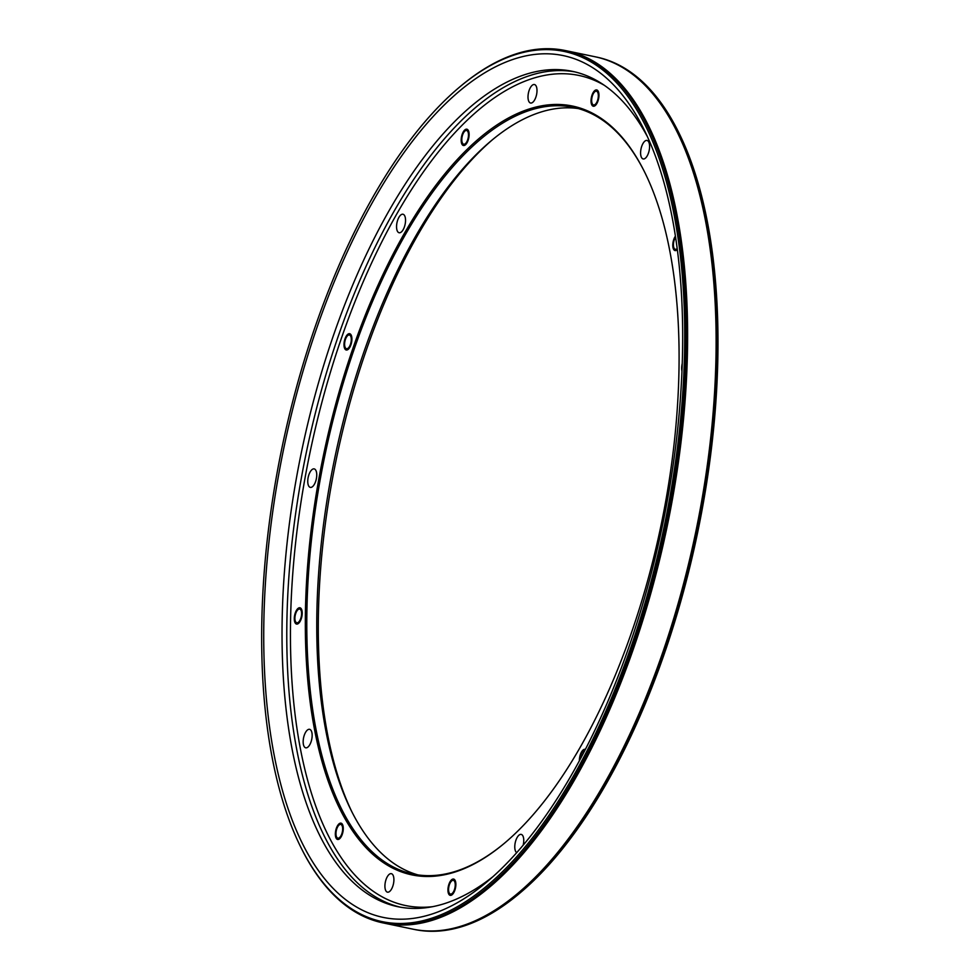<?xml version="1.0" encoding="UTF-8"?>
<svg xmlns="http://www.w3.org/2000/svg" width="980" height="980" viewBox="0 0 980 980"><rect width="100%" height="100%" fill="white"/><g stroke="black" fill="none" stroke-linecap="round" stroke-linejoin="round"><path stroke-width="1.47" d="M492.426 139.773A395.43 173.57 -78.2 0 0 322.383 549.143A395.43 173.57 -78.2 0 0 351.943 811.955M678.589 132.239L679.115 133.317A444.516 195.13 101.8 0 1 697.454 533.39A444.516 195.13 101.8 0 1 520.417 892.633L519.51 893.405A445.606 195.596 -78.2 0 0 712.938 430.551A445.606 195.596 -78.2 0 0 678.589 132.239A445.606 195.596 -78.2 0 0 596.661 57.097L565.313 50.544A445.606 195.596 101.8 0 1 681.59 423.997A445.606 195.596 101.8 0 1 382.996 922.903A445.606 195.596 101.8 0 1 301.081 847.761L300.542 846.683A444.516 195.13 -78.2 0 0 515.946 857.586A444.516 195.13 -78.2 0 0 680.132 423.948A444.516 195.13 -78.2 0 0 459.24 87.367A444.516 195.13 -78.2 0 0 282.203 446.611A444.516 195.13 -78.2 0 0 300.542 846.683M418.056 874.932A391.645 171.917 101.8 0 1 351.012 810.092A391.645 171.917 101.8 0 1 320.815 547.906A391.645 171.917 101.8 0 1 490.821 141.096A391.645 171.917 101.8 0 1 578.225 108.547M645.011 172.847A391.645 171.917 -78.2 0 0 573.276 107.335A391.645 171.917 -78.2 0 0 324.87 455.529A391.645 171.917 -78.2 0 0 413.033 874.05A391.645 171.917 -78.2 0 0 505.006 842.763M675.024 435.218A392.723 172.394 101.8 0 1 504.541 843.143A392.723 172.394 101.8 0 1 323.461 455.235A392.723 172.394 101.8 0 1 644.742 172.309A392.723 172.394 101.8 0 1 675.024 435.218M393.813 881.584A9.457 4.153 101.8 0 1 387.48 892.168A9.457 4.153 101.8 0 1 386.635 878.031A9.457 4.153 101.8 0 1 391.339 873.67A9.457 4.153 101.8 0 1 393.813 881.584M312.057 737.242A9.457 4.153 101.8 0 1 305.723 747.814A9.457 4.153 101.8 0 1 303.286 739.618A9.457 4.153 101.8 0 1 307.806 729.745A9.457 4.153 101.8 0 1 309.582 729.316A9.457 4.153 101.8 0 1 312.057 737.242M316.65 476.807A9.457 4.153 101.8 0 1 310.317 487.391A9.457 4.153 101.8 0 1 308.186 477.297A9.457 4.153 101.8 0 1 314.188 468.893A9.457 4.153 101.8 0 1 315.254 469.506A9.457 4.153 101.8 0 1 316.65 476.807M405.451 222.166A9.457 4.153 101.8 0 1 399.117 232.75A9.457 4.153 101.8 0 1 396.986 222.644A9.457 4.153 101.8 0 1 402.988 214.24A9.457 4.153 101.8 0 1 405.5 219.104A9.457 4.153 101.8 0 1 405.451 222.166M536.905 92.451A9.457 4.153 101.8 0 1 536.317 95.672A9.457 4.153 101.8 0 1 530.572 103.035A9.457 4.153 101.8 0 1 528.441 92.928A9.457 4.153 101.8 0 1 534.431 84.525A9.457 4.153 101.8 0 1 536.905 92.451M649.495 148.372A9.457 4.153 101.8 0 1 646.494 156.996A9.457 4.153 101.8 0 1 643.162 158.944A9.457 4.153 101.8 0 1 641.03 148.85A9.457 4.153 101.8 0 1 647.033 140.446A9.457 4.153 101.8 0 1 649.495 148.372M681.97 371.249A9.457 4.153 101.8 0 1 682.252 363.519M516.717 852.649A9.457 4.153 101.8 0 1 514.868 844.981A9.457 4.153 101.8 0 1 521.201 834.397A9.457 4.153 101.8 0 1 523.663 842.322A9.457 4.153 101.8 0 1 523.173 845.177M342.584 830.305A7.019 3.087 101.8 0 1 337.88 838.17A7.019 3.087 101.8 0 1 337.255 827.659A7.019 3.087 101.8 0 1 340.746 824.425A7.019 3.087 101.8 0 1 342.584 830.305M301.522 614.926A7.019 3.087 101.8 0 1 296.818 622.79A7.019 3.087 101.8 0 1 295.005 616.702A7.019 3.087 101.8 0 1 298.373 609.364A7.019 3.087 101.8 0 1 299.696 609.046A7.019 3.087 101.8 0 1 301.522 614.926M351.22 340.869A7.019 3.087 101.8 0 1 346.516 348.721A7.019 3.087 101.8 0 1 344.935 341.224A7.019 3.087 101.8 0 1 349.382 334.976A7.019 3.087 101.8 0 1 350.191 335.442A7.019 3.087 101.8 0 1 351.22 340.869M468.416 136.355A7.019 3.087 101.8 0 1 463.712 144.219A7.019 3.087 101.8 0 1 462.131 136.71A7.019 3.087 101.8 0 1 466.578 130.463A7.019 3.087 101.8 0 1 468.452 134.076A7.019 3.087 101.8 0 1 468.416 136.355M598.266 97.081A7.019 3.087 101.8 0 1 597.837 99.482A7.019 3.087 101.8 0 1 593.562 104.946A7.019 3.087 101.8 0 1 591.981 97.449A7.019 3.087 101.8 0 1 596.44 91.201A7.019 3.087 101.8 0 1 598.266 97.081M677.192 248.528A7.019 3.087 101.8 0 1 675.318 249.3A7.019 3.087 101.8 0 1 673.419 244.535A7.019 3.087 101.8 0 1 675.588 237.197M580.025 759.561A7.019 3.087 101.8 0 1 584.741 750.619M455.173 886.226A7.019 3.087 101.8 0 1 450.469 894.079A7.019 3.087 101.8 0 1 448.644 888.198A7.019 3.087 101.8 0 1 453.348 880.334A7.019 3.087 101.8 0 1 455.173 886.226M492.793 876.794A426.692 187.303 101.8 0 1 397.782 906.684A426.692 187.303 101.8 0 1 301.742 450.69A426.692 187.303 101.8 0 1 572.369 71.332A426.692 187.303 101.8 0 1 647.462 136.771M678.123 424.56A440.204 193.232 101.8 0 1 487.036 881.804A440.204 193.232 101.8 0 1 284.053 446.99A440.204 193.232 101.8 0 1 644.179 129.862A440.204 193.232 101.8 0 1 678.123 424.56M459.24 87.367L460.159 86.595A445.606 195.596 101.8 0 1 565.313 50.544M382.996 922.903L414.344 929.457A445.606 195.596 -78.2 0 0 519.51 893.405M412.923 929.15A445.606 195.596 -78.2 0 0 695.543 532.998A445.606 195.596 -78.2 0 0 595.24 56.803L566.734 50.85A445.606 195.596 -78.2 0 1 667.037 527.032A445.606 195.596 -78.2 0 1 384.417 923.197L412.923 929.15M455.786 886.043A8.33 3.663 -78.2 0 0 450.678 880.775A8.33 3.663 -78.2 0 0 449.257 894.814A8.33 3.663 -78.2 0 0 455.786 886.043M585.354 749.431A8.33 3.663 -78.2 0 0 581.287 752.407A8.33 3.663 -78.2 0 0 579.401 760.725M675.416 236.143A8.33 3.663 -78.2 0 0 672.905 247.046A8.33 3.663 -78.2 0 0 677.339 249.618M598.878 96.897A8.33 3.663 -78.2 0 0 593.77 91.642A8.33 3.663 -78.2 0 0 592.349 105.681A8.33 3.663 -78.2 0 0 598.878 96.897M469.028 136.171A8.33 3.663 -78.2 0 0 463.92 130.904A8.33 3.663 -78.2 0 0 462.487 144.954A8.33 3.663 -78.2 0 0 469.028 136.171M351.832 340.685A8.33 3.663 -78.2 0 0 346.724 335.417A8.33 3.663 -78.2 0 0 345.303 349.456A8.33 3.663 -78.2 0 0 351.832 340.685M302.134 614.742A8.33 3.663 -78.2 0 0 297.026 609.487A8.33 3.663 -78.2 0 0 295.605 623.525A8.33 3.663 -78.2 0 0 302.134 614.742M343.196 830.121A8.33 3.663 -78.2 0 0 338.088 824.866A8.33 3.663 -78.2 0 0 336.655 838.905A8.33 3.663 -78.2 0 0 343.196 830.121M604.244 85.26A423.997 186.114 -78.2 0 0 310.023 452.417A423.997 186.114 -78.2 0 0 432.572 906.684M400.171 907.137A426.692 187.303 101.8 0 1 306.483 451.682A426.692 187.303 101.8 0 1 574.733 71.871"/></g></svg>
